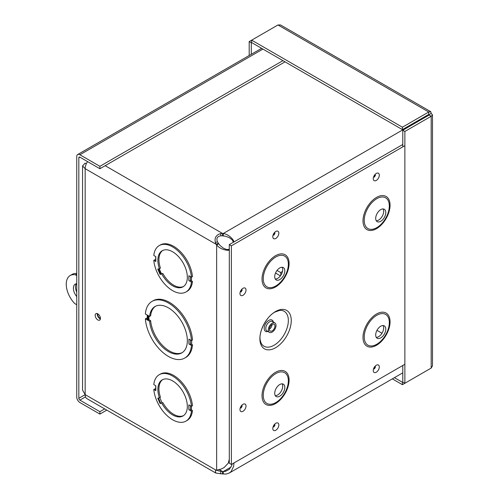 <?xml version="1.0" encoding="UTF-8"?>
<svg xmlns="http://www.w3.org/2000/svg" width="499" height="499" viewBox="0 0 499 499"><rect width="100%" height="100%" fill="white"/><g stroke="black" fill="none" stroke-linecap="round" stroke-linejoin="round"><path stroke-width="0.75" d="M233.382 242.24L232.097 239.545M232.971 240.418L229.284 237.667L225.461 236.189L222.548 235.871L222.548 233.463L223.259 233.501C230.781 234.624 235.484 243.019 233.619 241.946L233.045 240.587M417.42 121.806L417.264 121.494L223.259 233.501L223.259 235.915M417.264 121.494L417.176 121.089M233.931 462.972L233.682 466.203L231.149 471.524L229.266 473.021L226.209 474.05L222.548 473.944L222.548 471.53L223.259 471.574L223.259 473.981M231.006 467.101L223.259 471.574L225.461 471.368L229.284 469.353L231.667 465.654L232.154 464.001M222.548 235.871L220.914 235.796C217.265 236.351 216.117 238.341 217.458 241.778L218.344 243.156L216.254 244.36L215.4 242.564C214.277 237.942 215.998 234.96 220.564 233.619L222.548 233.463L105.164 165.687M227.675 249.887L229.141 249.706C231 250.785 221.381 250.91 216.647 244.959L218.73 243.755L220.071 245.52L223.265 248.097L227.488 249.912M222.548 473.944L215.799 473.052L215.356 470.95L216.647 470.164L221.5 468.935L224.176 467.494L228.305 463.097L229.297 459.18L229.303 249.887M216.647 470.164L216.647 244.959L216.254 244.36L85.161 168.674L85.161 394.622A8.901 5.14 120 0 0 87.007 398.695L215.799 473.052M218.344 243.156L218.73 243.755M226.297 249.594L229.278 249.357M215.4 470.919L216.329 470.283M418.536 121.157L417.863 120.696M420.576 119.124L421.056 119.71M216.878 470.145L218.537 470.925L222.548 471.53L219.348 469.684M97.324 313.628A3.711 2.146 -120 0 0 99.9 318.718A3.711 2.146 -120 0 0 100.393 318.948M87.55 161.595A8.901 5.14 120 0 0 85.161 168.674L82.56 165.899L82.553 390.124L85.161 394.622L216.254 470.308M159.225 268.749L161.464 273.789L160.142 274.45L162.849 273.483A20.827 12.026 -120 0 0 183.532 286.488M191.429 282.066L192.471 281.467L191.485 280.9A0.986 0.568 0 0 0 190.431 280.769A1.478 0.855 180 0 1 188.847 280.581L191.429 282.066A26.778 15.457 60 0 1 186.002 291.965A26.778 15.457 60 0 1 166.354 285.796A26.778 15.457 60 0 1 153.798 260.347L155.819 261.513L155.819 261.127M161.807 274.088A20.827 12.026 60 0 0 183.027 286.813A20.827 12.026 60 0 0 183.027 262.767A20.827 12.026 60 0 0 162.2 250.741A20.827 12.026 60 0 0 159.418 268.705L157.753 269.073L160.142 274.45M155.819 261.513L155.819 256.648L153.798 255.482A26.778 15.457 60 0 1 159.225 245.589A26.778 15.457 60 0 1 178.873 251.758A26.778 15.457 60 0 1 191.429 277.213L188.847 275.722L188.847 280.581M153.798 260.347L154.84 259.748L155.676 260.228M192.471 281.467A26.778 15.457 60 0 1 187.044 291.366L186.002 291.965M159.225 245.589L160.266 244.99A26.778 15.457 60 0 1 179.914 251.159A26.778 15.457 60 0 1 192.471 276.608L191.429 277.213M147.38 319.99L147.38 315.131L145.371 313.971A32.722 18.893 60 0 1 152.052 301.365A32.722 18.893 60 0 1 176.284 309.124A32.722 18.893 60 0 1 191.46 340.58L188.928 339.114L188.928 343.973A1.478 0.855 180 0 0 190.443 344.179A1.179 0.68 0 0 1 191.653 344.341L192.502 344.834A32.722 18.893 60 0 1 185.821 357.44L184.773 358.045A32.722 18.893 60 0 1 160.541 350.286A32.722 18.893 60 0 1 145.371 318.83L147.38 319.99L147.348 319.628M145.371 318.83L146.413 318.225L147.242 318.705M152.052 301.365L153.093 300.76A32.722 18.893 60 0 1 177.332 308.519A32.722 18.893 60 0 1 192.502 339.975L191.46 340.58M155.819 390.648L155.819 385.777L153.798 384.61A26.778 15.457 60 0 1 159.225 374.718A26.778 15.457 60 0 1 178.873 380.893A26.778 15.457 60 0 1 191.429 406.342L188.847 404.851L188.847 409.71A1.478 0.855 180 0 0 190.431 409.897A0.986 0.568 0 0 1 191.485 410.028L192.471 410.596A26.778 15.457 60 0 1 187.044 420.495L186.002 421.094A26.778 15.457 60 0 1 166.354 414.925A26.778 15.457 60 0 1 153.798 389.482L155.819 390.648L155.819 390.255M153.798 389.482L154.84 388.877L155.676 389.363M159.225 374.718L160.266 374.119A26.778 15.457 60 0 1 179.914 380.288A26.778 15.457 60 0 1 192.471 405.737L191.429 406.342M97.816 319.921A3.711 2.146 60 0 1 95.39 316.647A3.711 2.146 60 0 1 95.958 313.671A3.711 2.146 60 0 1 99.675 315.817A3.711 2.146 60 0 1 99.675 320.102A3.711 2.146 60 0 1 97.816 319.921M161.464 273.789L162.849 273.483M159.418 268.705L160.46 268.106A20.827 12.026 -120 0 1 162.736 250.467M148.958 316.042L148.958 319.697L150.642 320.67A26.778 15.457 -120 0 0 162.849 345.776A26.778 15.457 -120 0 0 182.31 352.575M155.557 306.23A26.778 15.457 -120 0 0 150.642 315.811L149.6 316.416L147.579 315.249L147.579 320.102L148.958 319.697M162.849 402.612L160.142 403.579L162.849 402.612A20.827 12.026 -120 0 0 183.532 415.617M161.807 403.217A20.827 12.026 60 0 0 183.027 415.941A20.827 12.026 60 0 0 183.027 391.896A20.827 12.026 60 0 0 162.2 379.876A20.827 12.026 60 0 0 159.418 397.84L157.753 398.202L160.142 403.579M188.847 409.71L191.429 411.201A26.778 15.457 60 0 1 186.002 421.094M191.429 411.201L192.471 410.596M159.418 397.84L160.46 397.235A20.827 12.026 -120 0 1 162.736 379.596M282.496 271.444L280.606 272.529L277.014 270.458M85.522 166.042L85.766 165.225M86.321 163.797L85.161 163.123L82.56 165.899M275.529 273.034L280.407 275.853M188.928 343.973L191.46 345.439L192.502 344.834M191.46 345.439A32.722 18.893 60 0 1 184.773 358.045M149.6 316.416A26.778 15.457 60 0 1 155.027 306.517A26.778 15.457 60 0 1 181.798 321.974A26.778 15.457 60 0 1 181.798 352.893A26.778 15.457 60 0 1 162.15 346.724A26.778 15.457 60 0 1 149.6 321.269L150.642 320.67M149.6 321.269L147.579 320.102M285.035 61.839L99.9 168.724L99.9 166.317L79.884 154.759A4.441 2.564 -120 0 0 77.663 154.54A4.441 2.564 -120 0 0 76.746 156.567L76.746 397.085A4.441 2.564 -120 0 0 79.884 402.525L99.9 414.083L106.78 410.109M99.9 168.724L79.884 157.166A1.485 0.861 -120 0 0 79.141 157.091A1.485 0.861 -120 0 0 78.836 157.771L78.836 398.296L85.161 394.64M282.945 60.635L99.9 166.317M104.69 408.906L99.9 411.675L79.884 400.117A1.485 0.861 60 0 1 78.836 398.296M99.9 411.675L99.9 414.083M280.781 275.329L280.781 272.429M394.428 377.668L402.412 382.278L402.412 384.685L428.728 369.491M402.787 365.486L402.787 382.059L402.412 382.278M392.345 378.872L402.412 384.685M432.483 114.851L432.483 365.867L431.186 368.075L404.87 383.263L404.87 131.462L431.186 116.267L432.483 114.851L431.186 113.429L430.793 111.732L428.728 112.007L402.412 127.201L251.664 40.163L277.974 24.975L280.532 24.95L430.606 111.595M402.787 146.868L402.787 130.258L404.87 131.462M431.186 113.429L429.096 114.633L429.096 115.063L429.096 114.633L429.096 115.063L402.787 130.258M429.096 115.063L431.186 116.267L431.186 368.075M402.787 382.059L404.87 383.263M429.096 114.633L428.728 114.421L429.096 114.633L428.728 114.421L402.412 129.609L251.664 42.577L251.664 40.163L249.201 41.585L249.201 55.501M428.728 114.421L428.728 112.007L277.974 24.975M402.412 129.609L402.412 127.201M251.664 42.577L251.29 42.789L251.29 54.297M251.29 42.789L249.201 41.585M76.409 283.744A8.926 5.152 -120 0 0 76.746 292.115M76.746 296.587A8.926 5.152 60 0 1 75.243 284.131A8.926 5.152 60 0 1 76.746 283.713M100.442 318.343A2.975 1.715 60 0 1 97.866 313.89M76.746 274.032L75.411 274.806L76.746 275.573M76.746 304.727L74.669 303.523A19.043 10.99 60 0 1 70.191 275.529L72.274 274.325A19.043 10.99 60 0 1 76.746 273.489M70.191 275.529A19.043 10.99 60 0 1 75.411 274.806M275.573 311.507A22.187 12.812 -60 0 1 289.164 330.837A22.187 12.812 -60 0 1 261.987 346.524A22.187 12.812 -60 0 1 275.573 311.507M272.167 323.215A5.439 3.137 120 0 0 268.618 328.005A5.439 3.137 120 0 0 269.448 332.365A5.439 3.137 120 0 0 274.887 329.228A5.439 3.137 120 0 0 274.887 322.947A5.439 3.137 120 0 0 272.167 323.215M272.167 324.45A3.93 2.264 120 0 0 269.603 327.912A3.93 2.264 120 0 0 270.202 331.055A3.93 2.264 120 0 0 274.132 328.791A3.93 2.264 120 0 0 274.132 324.256A3.93 2.264 120 0 0 272.167 324.45M233.788 242.009L229.278 244.616L229.278 249.818M229.278 459.735L229.278 463.234L231.38 464.444L231.38 245.826L404.87 145.664M404.87 364.282L231.38 464.444M275.298 395.663A7.142 4.123 120 0 0 281.23 391.204A7.142 4.123 120 0 0 282.122 383.843M279.764 384.529A7.142 4.123 120 0 0 275.099 390.823A7.142 4.123 120 0 0 276.197 396.543A7.142 4.123 120 0 0 283.332 392.42A7.142 4.123 120 0 0 283.332 384.174A7.142 4.123 120 0 0 279.764 384.529M275.298 279.066A7.142 4.123 120 0 0 281.23 274.606A7.142 4.123 120 0 0 282.122 267.246M279.764 267.932A7.142 4.123 120 0 0 275.099 274.225A7.142 4.123 120 0 0 276.197 279.945A7.142 4.123 120 0 0 283.332 275.822A7.142 4.123 120 0 0 283.332 267.576A7.142 4.123 120 0 0 279.764 267.932M376.277 337.361A7.142 4.123 120 0 0 382.203 332.908A7.142 4.123 120 0 0 383.101 325.548M380.737 326.234A7.142 4.123 120 0 0 376.078 332.521A7.142 4.123 120 0 0 377.169 338.247A7.142 4.123 120 0 0 384.311 334.124A7.142 4.123 120 0 0 384.311 325.878A7.142 4.123 120 0 0 380.737 326.234M376.277 220.764A7.142 4.123 120 0 0 382.203 216.31A7.142 4.123 120 0 0 383.101 208.95M380.737 209.636A7.142 4.123 120 0 0 376.078 215.93A7.142 4.123 120 0 0 377.169 221.65A7.142 4.123 120 0 0 384.311 217.527A7.142 4.123 120 0 0 384.311 209.281A7.142 4.123 120 0 0 380.737 209.636M229.278 244.616L231.38 245.826M215.4 242.564L217.458 241.778M220.564 473.9L220.914 471.324M220.564 233.619L220.914 235.796M160.753 274.194L158.42 268.924M190.431 280.769L190.431 276.633M191.485 280.9L191.485 277.176M191.653 344.341L191.653 340.468M191.485 410.028L191.485 406.311M160.753 403.323L158.42 398.059L160.765 403.317M190.431 409.897L190.431 405.762M162.038 402.793L159.749 397.647M381.997 333.257L376.976 330.357M190.443 344.179L190.443 339.994M148.253 320.102L148.253 315.636M262.929 49.077L79.884 154.759M79.884 157.166L78.836 157.771M85.529 396.855L79.884 400.117M279.721 310.378A20.166 11.645 -60 0 1 284.168 334.579A20.166 11.645 -60 0 1 260.983 342.838L260.204 340.075C258.501 332.053 266.56 316.31 274.986 312.05L279.721 310.378M273.321 322.042A6.524 3.767 120 0 0 268.799 320.383A6.524 3.767 120 0 0 264.214 327.831A6.524 3.767 120 0 0 267.888 331.461M274.887 322.947L272.36 321.487A5.439 3.137 120 0 0 269.641 321.755A5.439 3.137 120 0 0 266.086 326.546A5.439 3.137 120 0 0 266.921 330.906L269.448 332.365M269.391 329.147A3.93 2.264 120 0 0 272.074 324.506M274.475 233.725A0.73 0.424 -60 0 1 274.082 234.399M275.81 231.455A4.279 2.47 120 0 0 273.19 238.204A4.279 2.47 120 0 0 278.43 235.179A4.279 2.47 120 0 0 275.81 231.455M242.994 288.291A4.279 2.47 120 0 0 240.375 295.046A4.279 2.47 120 0 0 245.614 292.021A4.279 2.47 120 0 0 242.994 288.291M275.81 423.252A4.279 2.47 120 0 0 273.19 430.007A4.279 2.47 120 0 0 278.43 426.982A4.279 2.47 120 0 0 275.81 423.252M275.554 255.706A19.137 11.047 -60 0 1 287.274 272.379A19.137 11.047 -60 0 1 263.84 285.908A19.137 11.047 -60 0 1 275.554 255.706M376.533 197.411A19.137 11.047 -60 0 1 388.247 214.083A19.137 11.047 -60 0 1 364.813 227.613A19.137 11.047 -60 0 1 376.533 197.411M376.533 314.008A19.137 11.047 -60 0 1 388.247 330.681A19.137 11.047 -60 0 1 364.813 344.21A19.137 11.047 -60 0 1 376.533 314.008M275.554 372.304A19.137 11.047 -60 0 1 287.274 388.977A19.137 11.047 -60 0 1 263.84 402.506A19.137 11.047 -60 0 1 275.554 372.304M376.277 173.446A4.279 2.47 120 0 0 373.657 180.201A4.279 2.47 120 0 0 378.897 177.176A4.279 2.47 120 0 0 376.277 173.446M376.277 365.249A4.279 2.47 120 0 0 373.657 371.998A4.279 2.47 120 0 0 378.897 368.973A4.279 2.47 120 0 0 376.277 365.249M242.994 404.309A4.279 2.47 120 0 0 240.375 411.057A4.279 2.47 120 0 0 245.614 408.032A4.279 2.47 120 0 0 242.994 404.309M241.659 290.568A0.73 0.424 -60 0 1 241.267 291.241M241.659 406.579A0.73 0.424 -60 0 1 241.267 407.253M274.475 425.528A0.73 0.424 -60 0 1 274.082 426.202M374.942 367.52A0.73 0.424 -60 0 1 374.556 368.193M374.942 175.717A0.73 0.424 -60 0 1 374.556 176.397M275.804 373.583A17.746 10.248 120 0 0 264.932 401.589A17.746 10.248 120 0 0 286.669 389.039A17.746 10.248 120 0 0 275.804 373.583M275.804 256.985A17.746 10.248 120 0 0 264.932 284.991A17.746 10.248 120 0 0 286.669 272.448A17.746 10.248 120 0 0 275.804 256.985M376.776 315.287A17.746 10.248 120 0 0 365.91 343.293A17.746 10.248 120 0 0 387.642 330.743A17.746 10.248 120 0 0 376.776 315.287M376.776 198.689A17.746 10.248 120 0 0 365.91 226.696A17.746 10.248 120 0 0 387.642 214.146A17.746 10.248 120 0 0 376.776 198.689M155.676 261.32L155.676 256.567M155.676 390.449L155.676 385.696M402.787 372.84L229.266 473.021M233.863 241.996L402.787 144.467M147.242 315.056L147.242 319.797M77.663 154.54L261.626 48.328M274.244 233.22L275.049 233.152L273.876 235.185L273.533 234.455M241.429 406.074L242.227 406.005L241.054 408.039L240.711 407.309M374.718 367.014L375.516 366.946L374.344 368.979L374.001 368.25M374.718 175.211L375.516 175.143L374.344 177.176L374.001 176.446M274.244 425.017L275.049 424.955L273.876 426.982L273.533 426.258M241.429 290.056L242.227 289.994L241.054 292.021L240.711 291.297"/></g></svg>

